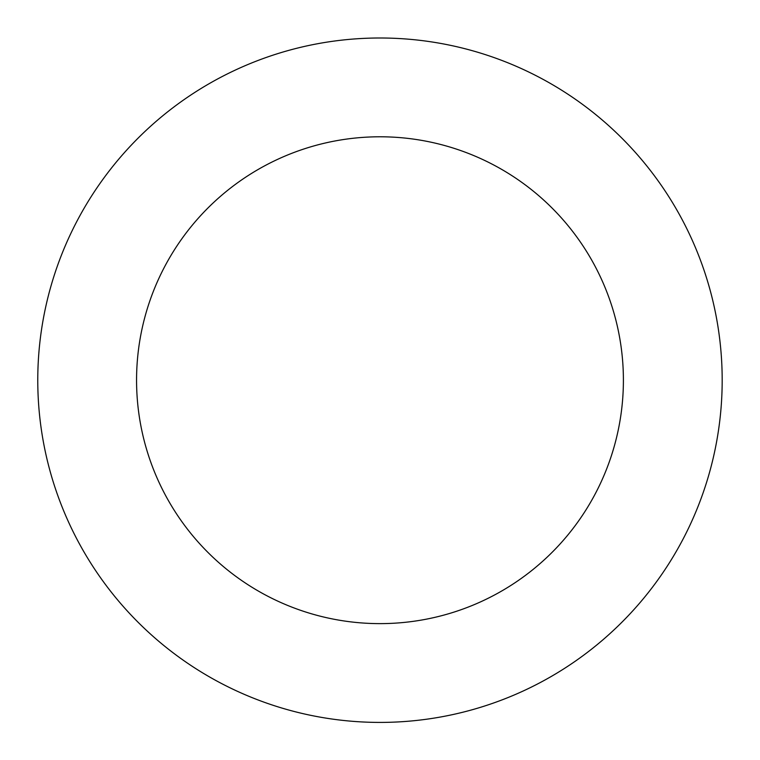 <?xml version="1.0" encoding="UTF-8"?>
<svg xmlns="http://www.w3.org/2000/svg" width="760" height="760" viewBox="0 0 760 760"><rect width="100%" height="100%" fill="white"/><g stroke="black" fill="none" stroke-linecap="round" stroke-linejoin="round"><path stroke-width="1.14" d="M75.582 223.839A342.209 342.209 0 0 0 396.767 722A342.209 342.209 0 0 0 667.593 194.778A342.209 342.209 0 0 0 75.582 223.839M163.457 268.983A243.418 243.418 0 0 0 391.923 623.333A243.418 243.418 0 0 0 584.563 248.302A243.418 243.418 0 0 0 163.457 268.983"/></g></svg>
